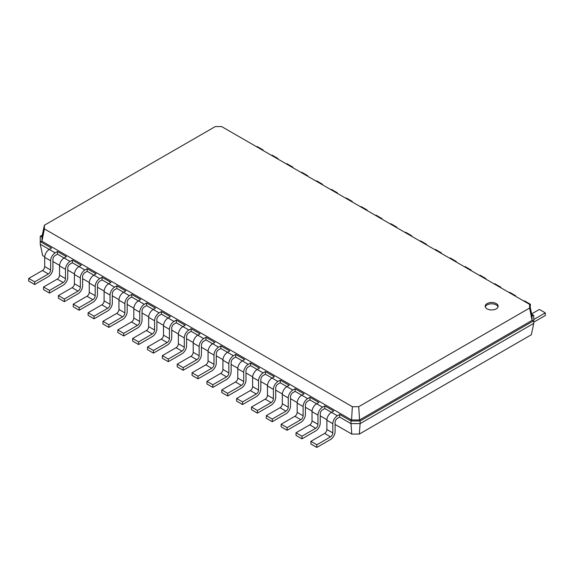 <?xml version="1.0" encoding="UTF-8"?>
<svg xmlns="http://www.w3.org/2000/svg" width="574" height="574" viewBox="0 0 574 574"><rect width="100%" height="100%" fill="white"/><g stroke="black" fill="none" stroke-linecap="round" stroke-linejoin="round"><path stroke-width="0.86" d="M339.664 417.09L337.383 418.403A3.229 1.866 120 0 0 335.094 422.364L335.094 431.598A6.465 3.731 -60 0 1 330.524 439.512L316.819 447.426L316.819 444.793L330.524 436.871A3.229 1.866 120 0 0 332.812 432.918L332.812 423.684A6.465 3.731 -60 0 1 337.383 415.77L339.664 414.45L339.664 417.09L350.972 423.619L350.972 420.979L339.664 414.45M316.819 447.426L310.878 443.996L310.878 441.356L324.583 433.442A3.229 1.866 120 0 0 326.871 429.488L326.871 420.254A6.465 3.731 -60 0 1 331.442 412.34L333.724 411.02L324.812 405.875L324.812 408.516L322.531 409.829A3.229 1.866 120 0 0 320.242 413.789L320.242 423.024A6.465 3.731 -60 0 1 315.671 430.938L301.967 438.852L301.967 436.211L315.671 428.297A3.229 1.866 120 0 0 317.96 424.344L317.96 415.11A6.465 3.731 -60 0 1 322.531 407.196L324.812 405.875M359.302 434.08L360.113 423.619L533.763 323.363L531.316 334.764L359.302 434.08L351.79 434.08L335.094 424.444M326.893 419.709L320.242 415.863M312.041 411.127L305.39 407.289M297.188 402.553L290.544 398.715M282.336 393.979L275.692 390.141M267.491 385.405L260.84 381.566M252.639 376.831L245.988 372.992M237.787 368.257L231.135 364.418M222.934 359.683L216.283 355.844M208.082 351.109L201.431 347.27M193.23 342.534L186.579 338.696M178.378 333.96L171.734 330.122M163.525 325.386L156.881 321.548M148.68 316.812L142.029 312.974M133.828 308.238L127.177 304.399M118.976 299.664L112.325 295.825M104.124 291.09L97.472 287.251M89.271 282.516L82.62 278.677M74.419 273.942L67.768 270.103M59.567 265.367L52.916 261.529M44.715 256.793L42.684 255.617L40.237 244.215L40.237 236.301L42.275 235.125M301.967 438.852L296.026 435.422L296.026 432.782L309.738 424.868A3.229 1.866 120 0 0 312.019 420.914L312.019 411.68A6.465 3.731 -60 0 1 316.59 403.766L309.96 399.942L307.678 401.255A3.229 1.866 120 0 0 305.39 405.215L305.39 414.45A6.465 3.731 -60 0 1 300.826 422.364L287.115 430.278L281.174 426.848L281.174 424.208L294.885 416.294A3.229 1.866 120 0 0 297.167 412.34L297.167 403.106A6.465 3.731 -60 0 1 301.737 395.192L295.108 391.36L292.826 392.681A3.229 1.866 120 0 0 290.544 396.641L290.544 405.875A6.465 3.731 -60 0 1 285.974 413.789L272.263 421.703L266.322 418.274L266.322 415.633L280.033 407.719A3.229 1.866 120 0 0 282.315 403.766L282.315 394.532A6.465 3.731 -60 0 1 286.885 386.618L280.263 382.786L277.974 384.106A3.229 1.866 120 0 0 275.692 388.067L275.692 397.301A6.465 3.731 -60 0 1 271.122 405.215L257.41 413.129L251.469 409.7L251.469 407.059L265.181 399.145A3.229 1.866 120 0 0 267.462 395.192L267.462 385.958A6.465 3.731 -60 0 1 272.033 378.044L265.41 374.212L263.122 375.532A3.229 1.866 120 0 0 260.84 379.493L260.84 388.727A6.465 3.731 -60 0 1 256.269 396.641L242.558 404.555L236.617 401.126L236.617 398.485L250.329 390.571A3.229 1.866 120 0 0 252.61 386.618L252.61 377.383A6.465 3.731 -60 0 1 257.181 369.469L250.558 365.638L248.269 366.958A3.229 1.866 120 0 0 245.988 370.919L245.988 380.153A6.465 3.731 -60 0 1 241.417 388.067L227.706 395.981L221.765 392.551L221.765 389.911L235.476 381.997A3.229 1.866 120 0 0 237.765 378.044L237.765 368.809A6.465 3.731 -60 0 1 242.328 360.895L235.706 357.064L233.424 358.384A3.229 1.866 120 0 0 231.135 362.345L231.135 371.579A6.465 3.731 -60 0 1 226.565 379.493L212.861 387.407L206.92 383.977L206.92 381.337L220.624 373.423A3.229 1.866 120 0 0 222.913 369.469L222.913 360.235A6.465 3.731 -60 0 1 227.483 352.314L220.854 348.49L218.572 349.81A3.229 1.866 120 0 0 216.283 353.771L216.283 363.005A6.465 3.731 -60 0 1 211.713 370.919L198.008 378.833L192.068 375.403L192.068 372.763L205.772 364.849A3.229 1.866 120 0 0 208.061 360.895L208.061 351.661A6.465 3.731 -60 0 1 212.631 343.74L206.001 339.916L203.72 341.236A3.229 1.866 120 0 0 201.431 345.196L201.431 354.431A6.465 3.731 -60 0 1 196.86 362.345L183.156 370.259L177.215 366.829L177.215 364.189L190.92 356.275A3.229 1.866 120 0 0 193.208 352.321L193.208 343.087A6.465 3.731 -60 0 1 197.779 335.166L191.149 331.341L188.868 332.662A3.229 1.866 120 0 0 186.579 336.622L186.579 345.857A6.465 3.731 -60 0 1 182.015 353.771L168.304 361.685L162.363 358.255L162.363 355.615L176.075 347.701A3.229 1.866 120 0 0 178.356 343.74L178.356 334.506A6.465 3.731 -60 0 1 182.927 326.592L176.297 322.767L174.015 324.088A3.229 1.866 120 0 0 171.734 328.048L171.734 337.282A6.465 3.731 -60 0 1 167.163 345.196L153.452 353.11L147.511 349.681L147.511 347.04L161.222 339.126A3.229 1.866 120 0 0 163.504 335.166L163.504 325.932A6.465 3.731 -60 0 1 168.074 318.018L161.452 314.193L159.163 315.513A3.229 1.866 120 0 0 156.881 319.474L156.881 328.708A6.465 3.731 -60 0 1 152.311 336.622L138.599 344.536L132.659 341.107L132.659 338.466L146.37 330.552A3.229 1.866 120 0 0 148.652 326.592L148.652 317.357A6.465 3.731 -60 0 1 153.222 309.443L146.6 305.619L144.311 306.939A3.229 1.866 120 0 0 142.029 310.9L142.029 320.134A6.465 3.731 -60 0 1 137.459 328.048L123.747 335.962L117.806 332.533L117.806 329.892L131.518 321.978A3.229 1.866 120 0 0 133.799 318.018L133.799 308.783A6.465 3.731 -60 0 1 138.37 300.869L131.747 297.045L129.459 298.365A3.229 1.866 120 0 0 127.177 302.326L127.177 311.553A6.465 3.731 -60 0 1 122.606 319.474L108.895 327.388L102.954 323.958L102.954 321.318L116.665 313.404A3.229 1.866 120 0 0 118.954 309.443L118.954 300.209A6.465 3.731 -60 0 1 123.518 292.295L116.895 288.471L114.606 289.791A3.229 1.866 120 0 0 112.325 293.745L112.325 302.979A6.465 3.731 -60 0 1 107.754 310.9L94.043 318.814L88.109 315.384L88.109 312.744L101.813 304.83A3.229 1.866 120 0 0 104.102 300.869L104.102 291.635A6.465 3.731 -60 0 1 108.673 283.721L102.043 279.897L99.761 281.217A3.229 1.866 120 0 0 97.472 285.17L97.472 294.405A6.465 3.731 -60 0 1 92.902 302.326L79.198 310.24L73.257 306.81L73.257 304.17L86.961 296.256A3.229 1.866 120 0 0 89.25 292.295L89.25 283.061A6.465 3.731 -60 0 1 93.82 275.147L87.191 271.323L84.909 272.643A3.229 1.866 120 0 0 82.62 276.596L82.62 285.83A6.465 3.731 -60 0 1 78.05 293.752L64.345 301.666L58.405 298.236L58.405 295.596L72.109 287.682A3.229 1.866 120 0 0 74.398 283.721L74.398 274.487A6.465 3.731 -60 0 1 78.968 266.573L72.338 262.748L70.057 264.069A3.229 1.866 120 0 0 67.768 268.022L67.768 277.256A6.465 3.731 -60 0 1 63.197 285.17L49.493 293.092L43.552 289.662L43.552 287.022L57.264 279.108A3.229 1.866 120 0 0 59.545 275.147L59.545 265.913A6.465 3.731 -60 0 1 64.116 257.999L57.486 254.174L55.204 255.495A3.229 1.866 120 0 0 52.916 259.448L52.916 268.682A6.465 3.731 -60 0 1 48.352 276.596L34.641 284.517L28.7 281.088L28.7 278.447L42.411 270.533A3.229 1.866 120 0 0 44.693 266.573L44.693 257.339A6.465 3.731 -60 0 1 49.264 249.425L40.237 244.215M337.383 415.77L324.812 408.516M351.79 434.08L350.972 423.619L360.113 423.619L360.113 420.979L350.972 420.979L351.546 419.989L41.952 241.245L44.392 228.904L44.392 225.23L215.272 126.574L221.636 126.574L529.608 304.378L529.608 308.051L358.728 406.708L352.364 406.708L44.392 228.904M316.819 444.793L310.878 441.356M309.96 399.942L309.96 397.301L318.871 402.446L316.59 403.766L322.531 407.196M295.108 391.36L295.108 388.727L304.019 393.872L301.737 395.192L307.678 398.621L309.96 397.301M280.263 382.786L280.263 380.153L289.174 385.298L286.885 386.618L292.826 390.047L295.108 388.727M265.41 374.212L265.41 371.579L274.322 376.723L272.033 378.044L277.974 381.473L280.263 380.153M250.558 365.638L250.558 363.005L259.47 368.149L257.181 369.469L263.122 372.899L265.41 371.579M235.706 357.064L235.706 354.431L244.617 359.575L242.328 360.895L248.269 364.325L250.558 363.005M220.854 348.49L220.854 345.857L229.765 351.001L227.483 352.314L233.424 355.744L235.706 354.431M206.001 339.916L206.001 337.282L214.913 342.427L212.631 343.74L218.572 347.17L220.854 345.857M191.149 331.341L191.149 328.708L200.061 333.853L197.779 335.166L203.72 338.595L206.001 337.282M176.297 322.767L176.297 320.134L185.208 325.279L182.927 326.592L188.868 330.021L191.149 328.708M161.452 314.193L161.452 311.553L170.356 316.697L168.074 318.018L174.015 321.447L176.297 320.134M146.6 305.619L146.6 302.979L155.511 308.123L153.222 309.443L159.163 312.873L161.452 311.553M131.747 297.045L131.747 294.405L140.659 299.549L138.37 300.869L144.311 304.299L146.6 302.979M116.895 288.471L116.895 285.83L125.806 290.975L123.518 292.295L129.459 295.725L131.747 294.405M102.043 279.897L102.043 277.256L110.954 282.401L108.673 283.721L114.606 287.151L116.895 285.83M87.191 271.323L87.191 268.682L96.102 273.827L93.82 275.147L99.761 278.577L102.043 277.256M72.338 262.748L72.338 260.108L81.25 265.253L78.968 266.573L84.909 270.002L87.191 268.682M57.486 254.174L57.486 251.534L66.397 256.678L64.116 257.999L70.057 261.428L72.338 260.108M34.641 284.517L34.641 281.877L48.352 273.963A3.229 1.866 120 0 0 50.634 270.002L50.634 260.768A6.465 3.731 -60 0 1 55.204 252.854L49.264 249.425L51.545 248.104L40.237 241.575L41.952 241.245L41.952 236.632L44.392 225.23M533.763 323.363L533.763 320.723L360.113 420.979L359.546 419.989L351.546 419.989L352.364 406.708M287.115 430.278L287.115 427.637L300.826 419.723A3.229 1.866 120 0 0 303.108 415.77L303.108 406.536A6.465 3.731 -60 0 1 307.678 398.621M272.263 421.703L272.263 419.063L285.974 411.149A3.229 1.866 120 0 0 288.256 407.196L288.256 397.961A6.465 3.731 -60 0 1 292.826 390.047M257.41 413.129L257.41 410.489L271.122 402.575A3.229 1.866 120 0 0 273.403 398.621L273.403 389.387A6.465 3.731 -60 0 1 277.974 381.473M242.558 404.555L242.558 401.915L256.269 394.001A3.229 1.866 120 0 0 258.551 390.047L258.551 380.813A6.465 3.731 -60 0 1 263.122 372.899M227.706 395.981L227.706 393.341L241.417 385.427A3.229 1.866 120 0 0 243.706 381.473L243.706 372.239A6.465 3.731 -60 0 1 248.269 364.325M212.861 387.407L212.861 384.767L226.565 376.853A3.229 1.866 120 0 0 228.854 372.899L228.854 363.665A6.465 3.731 -60 0 1 233.424 355.744M198.008 378.833L198.008 376.192L211.713 368.278A3.229 1.866 120 0 0 214.002 364.325L214.002 355.091A6.465 3.731 -60 0 1 218.572 347.17M183.156 370.259L183.156 367.618L196.86 359.704A3.229 1.866 120 0 0 199.149 355.751L199.149 346.517A6.465 3.731 -60 0 1 203.72 338.595M168.304 361.685L168.304 359.044L182.015 351.13A3.229 1.866 120 0 0 184.297 347.17L184.297 337.942A6.465 3.731 -60 0 1 188.868 330.021M153.452 353.11L153.452 350.47L167.163 342.556A3.229 1.866 120 0 0 169.445 338.595L169.445 329.361A6.465 3.731 -60 0 1 174.015 321.447M138.599 344.536L138.599 341.896L152.311 333.982A3.229 1.866 120 0 0 154.593 330.021L154.593 320.787A6.465 3.731 -60 0 1 159.163 312.873M123.747 335.962L123.747 333.322L137.459 325.408A3.229 1.866 120 0 0 139.74 321.447L139.74 312.213A6.465 3.731 -60 0 1 144.311 304.299M108.895 327.388L108.895 324.748L122.606 316.834A3.229 1.866 120 0 0 124.888 312.873L124.888 303.639A6.465 3.731 -60 0 1 129.459 295.725M94.043 318.814L94.043 316.174L107.754 308.26A3.229 1.866 120 0 0 110.043 304.299L110.043 295.065A6.465 3.731 -60 0 1 114.606 287.151M79.198 310.24L79.198 307.599L92.902 299.685A3.229 1.866 120 0 0 95.191 295.725L95.191 286.491A6.465 3.731 -60 0 1 99.761 278.577M64.345 301.666L64.345 299.025L78.05 291.111A3.229 1.866 120 0 0 80.338 287.151L80.338 277.916A6.465 3.731 -60 0 1 84.909 270.002M49.493 293.092L49.493 290.451L63.197 282.537A3.229 1.866 120 0 0 65.486 278.577L65.486 269.342A6.465 3.731 -60 0 1 70.057 261.428M55.204 252.854L57.486 251.534M487.096 303.574A6.465 3.731 0 0 0 485.202 306.215A6.465 3.731 0 0 0 491.66 309.946A6.465 3.731 0 0 0 498.124 306.215A6.465 3.731 0 0 0 494.135 302.763A6.465 3.731 0 0 0 487.096 303.574M531.725 314.272L533.763 315.449L533.763 320.723L532.048 320.392L359.546 419.989L358.728 406.708M301.967 436.211L296.026 432.782M40.237 236.301L41.952 236.632M287.115 427.637L281.174 424.208M272.263 419.063L266.322 415.633M257.41 410.489L251.469 407.059M242.558 401.915L236.617 398.485M227.706 393.341L221.765 389.911M212.861 384.767L206.92 381.337M198.008 376.192L192.068 372.763M183.156 367.618L177.215 364.189M168.304 359.044L162.363 355.615M153.452 350.47L147.511 347.04M138.599 341.896L132.659 338.466M123.747 333.322L117.806 329.892M108.895 324.748L102.954 321.318M94.043 316.174L88.109 312.744M79.198 307.599L73.257 304.17M64.345 299.025L58.405 295.596M49.493 290.451L43.552 287.022M34.641 281.877L28.7 278.447M533.763 315.449L532.048 315.779L532.048 320.392L529.608 308.051M532.048 315.779L529.608 304.378M498.024 306.875A6.465 3.731 0 0 0 493.597 303.976A6.465 3.731 0 0 0 487.096 304.894A6.465 3.731 0 0 0 485.303 306.875M263.122 150.524L263.122 149.965L257.181 146.535L256.7 146.815M263.122 149.965L262.641 150.245M277.974 159.098L277.974 158.539L272.033 155.109L271.552 155.389M277.974 158.539L277.486 158.819M292.826 167.673L292.826 167.113L286.885 163.683L286.397 163.963M292.826 167.113L292.338 167.393M307.678 176.247L307.678 175.687L301.737 172.257L301.25 172.537M307.678 175.687L307.19 175.967M322.531 184.821L322.531 184.261L316.59 180.832L316.102 181.111M322.531 184.261L322.043 184.541M337.383 193.395L337.383 192.835L331.442 189.406L330.954 189.685M337.383 192.835L336.895 193.115M352.235 201.969L352.235 201.409L346.294 197.98L345.806 198.26M352.235 201.409L351.747 201.689M367.08 210.543L367.08 209.984L361.139 206.554L360.659 206.834M367.08 209.984L366.599 210.263M381.932 219.117L381.932 218.558L375.992 215.128L375.511 215.408M381.932 218.558L381.452 218.838M396.785 227.691L396.785 227.132L390.844 223.702L390.363 223.982M396.785 227.132L396.304 227.412M411.637 236.266L411.637 235.706L405.696 232.276L405.208 232.556M411.637 235.706L411.149 235.986M426.489 244.84L426.489 244.28L420.548 240.85L420.06 241.13M426.489 244.28L426.001 244.56M441.341 253.414L441.341 252.854L435.401 249.425L434.913 249.704M441.341 252.854L440.854 253.134M456.194 261.988L456.194 261.428L450.253 257.999L449.765 258.278M456.194 261.428L455.706 261.708M471.046 270.562L471.046 270.002L465.105 266.573L464.617 266.853M471.046 270.002L470.558 270.282M485.891 279.136L485.891 278.577L479.957 275.147L479.469 275.427M485.891 278.577L485.41 278.856M500.743 287.71L500.743 287.151L494.802 283.721L494.322 284.001M500.743 287.151L500.263 287.431M515.596 296.284L515.596 295.725L509.655 292.295L509.174 292.575M515.596 295.725L515.115 296.005M530.189 307.09L530.448 304.299L524.507 300.869L524.019 301.149M530.448 304.299L529.687 304.744M533.763 322.179L545.3 315.513L545.3 312.873L539.359 309.443L531.646 313.899M545.3 312.873L533.763 319.539M332.812 423.684L326.871 420.254M332.812 432.918L326.871 429.488M330.524 436.871L324.583 433.442M317.96 415.11L312.019 411.68M317.96 424.344L312.019 420.914M315.671 428.297L309.738 424.868M303.108 406.536L297.167 403.106M303.108 415.77L297.167 412.34M300.826 419.723L294.885 416.294M288.256 397.961L282.315 394.532M288.256 407.196L282.315 403.766M285.974 411.149L280.033 407.719M273.403 389.387L267.462 385.958M273.403 398.621L267.462 395.192M271.122 402.575L265.181 399.145M258.551 380.813L252.61 377.383M258.551 390.047L252.61 386.618M256.269 394.001L250.329 390.571M243.706 372.239L237.765 368.809M243.706 381.473L237.765 378.044M241.417 385.427L235.476 381.997M228.854 363.665L222.913 360.235M228.854 372.899L222.913 369.469M226.565 376.853L220.624 373.423M214.002 355.091L208.061 351.661M214.002 364.325L208.061 360.895M211.713 368.278L205.772 364.849M199.149 346.517L193.208 343.087M199.149 355.751L193.208 352.321M196.86 359.704L190.92 356.275M184.297 337.942L178.356 334.506M184.297 347.17L178.356 343.74M182.015 351.13L176.075 347.701M169.445 329.361L163.504 325.932M169.445 338.595L163.504 335.166M167.163 342.556L161.222 339.126M154.593 320.787L148.652 317.357M154.593 330.021L148.652 326.592M152.311 333.982L146.37 330.552M139.74 312.213L133.799 308.783M139.74 321.447L133.799 318.018M137.459 325.408L131.518 321.978M124.888 303.639L118.954 300.209M124.888 312.873L118.954 309.443M122.606 316.834L116.665 313.404M110.043 295.065L104.102 291.635M110.043 304.299L104.102 300.869M107.754 308.26L101.813 304.83M95.191 286.491L89.25 283.061M95.191 295.725L89.25 292.295M92.902 299.685L86.961 296.256M80.338 277.916L74.398 274.487M80.338 287.151L74.398 283.721M78.05 291.111L72.109 287.682M65.486 269.342L59.545 265.913M65.486 278.577L59.545 275.147M63.197 282.537L57.264 279.108M50.634 260.768L44.693 257.339M50.634 270.002L44.693 266.573M48.352 273.963L42.411 270.533"/></g></svg>
